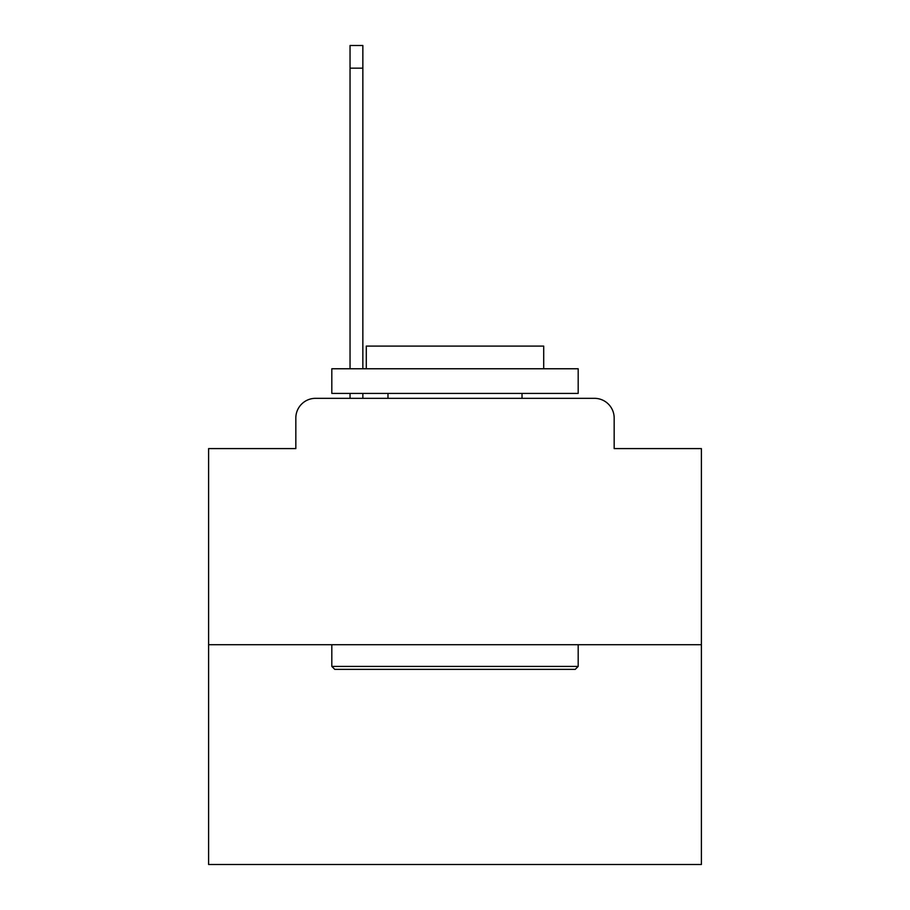 <?xml version="1.0" encoding="UTF-8"?>
<svg xmlns="http://www.w3.org/2000/svg" width="910" height="910" viewBox="0 0 910 910"><rect width="100%" height="100%" fill="white"/><g stroke="black" fill="none" stroke-linecap="round" stroke-linejoin="round"><path stroke-width="1.36" d="M295.83 418.043L295.83 448.596L295.83 418.043A19.713 19.713 0 0 1 315.542 398.33L350.043 398.33L350.043 393.404M701.394 644.724L208.606 644.724L208.606 864.5L701.394 864.5L701.394 448.596L614.17 448.596L614.17 418.043A19.713 19.713 0 0 0 594.457 398.33L315.542 398.33M208.606 644.724L208.606 448.596L295.83 448.596M362.851 393.404L362.851 398.33L378.128 398.33M531.872 398.33L594.457 398.33M614.17 448.596L614.17 418.043M575.234 669.362L334.766 669.362L331.809 666.404L578.191 666.404L575.234 669.362M331.809 368.766L578.191 368.766L578.191 393.404L331.809 393.404L331.809 368.766M543.702 368.766L543.702 346.096L366.298 346.096L366.298 368.766M331.809 644.724L331.809 666.404M578.191 644.724L578.191 666.404M387.978 393.404L387.978 398.33M522.021 393.404L522.021 398.33M350.043 368.766L350.043 45.5L362.851 45.5L362.851 368.766M350.043 68.17L362.851 68.17"/></g></svg>
